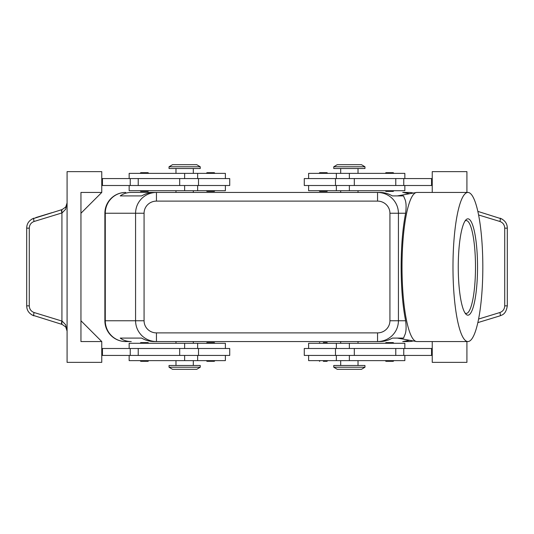 <?xml version="1.0" encoding="UTF-8"?>
<svg xmlns="http://www.w3.org/2000/svg" width="534" height="534" viewBox="0 0 534 534"><rect width="100%" height="100%" fill="white"/><g stroke="black" fill="none" stroke-linecap="round" stroke-linejoin="round"><path stroke-width="0.8" d="M148.746 190.711L148.052 191.399L140.769 191.399L140.082 190.711M148.746 173.37L148.052 172.676L140.769 172.676L140.082 173.37M229.72 185.505L229.72 178.57L198.508 178.57L198.508 185.505L229.72 185.505M225.388 178.57L225.388 173.37L129.155 173.37L129.155 178.57M129.155 185.505L129.155 190.711L225.388 190.711L225.388 185.505M319.018 190.711L319.712 191.399L326.995 191.399L327.689 190.711M319.018 173.37L319.712 172.676L326.995 172.676L327.689 173.37M148.746 343.289L148.052 342.601L140.769 342.601L140.082 343.289M148.746 360.63L148.052 361.324L140.769 361.324L140.082 360.63M198.508 355.43L229.72 355.43L229.72 348.495L198.508 348.495L198.508 355.43L179.691 355.43L179.691 348.495L198.508 348.495M225.388 355.43L225.388 360.63L129.155 360.63L129.155 355.43M129.155 348.495L129.155 343.289L225.388 343.289L225.388 348.495M323.35 342.601L326.995 342.601L327.689 343.289M323.35 361.324L326.995 361.324L327.689 360.63M125.69 192.44A20.806 20.806 0 0 0 104.878 213.246L105.278 213.246L105.278 320.754A20.806 20.405 90 0 0 111.259 335.465A20.806 20.405 90 0 0 125.69 341.56L131.271 341.56C127.019 341.526 123.341 340.372 120.23 338.089L141.617 338.089C145.635 340.372 149.774 341.526 154.032 341.56L156.449 341.56L156.449 332.889A12.375 12.135 180 0 1 144.073 320.754L135.569 320.754C135.663 326.461 137.699 331.36 141.684 335.465C145.802 339.437 150.721 341.466 156.449 341.56L377.551 341.56C383.279 341.466 388.198 339.437 392.316 335.465C396.301 331.36 398.337 326.461 398.431 320.754L389.927 320.754A12.375 12.135 0 0 1 377.551 332.889L377.551 341.56L379.968 341.56C384.226 341.526 388.365 340.372 392.383 338.089L403.564 338.089L404.585 335.465C406.154 332.569 406.494 327.669 405.62 320.754C402.703 305.955 401.208 288.04 401.134 267C401.208 245.96 402.703 228.045 405.62 213.246C406.494 206.331 406.154 201.431 404.585 198.535L403.564 195.911L392.383 195.911C388.365 193.628 384.226 192.474 379.968 192.44L377.551 192.44L377.551 201.111A12.375 12.135 0 0 1 389.927 213.246L398.431 213.246C398.337 207.539 396.301 202.64 392.316 198.535C388.198 194.563 383.279 192.534 377.551 192.44L156.449 192.44C150.721 192.534 145.802 194.563 141.684 198.535C137.699 202.64 135.663 207.539 135.569 213.246L135.569 320.754L104.878 320.754L104.878 213.246A20.806 20.806 0 0 1 125.69 192.44A20.806 20.405 90 0 0 111.259 198.535A20.806 20.405 90 0 0 105.278 213.246L144.073 213.246A12.375 12.135 180 0 1 156.449 201.111L156.449 192.44L154.032 192.44C149.774 192.474 145.635 193.628 141.617 195.911L120.23 195.911C123.341 193.628 127.019 192.474 131.271 192.44L156.449 192.44L131.271 192.44M413.243 193.061A20.806 20.405 -90 0 0 408.31 192.44L402.729 192.44L409.725 193.695M349.363 367.218L333.757 367.218L337.221 369.301L361.498 369.301L364.962 367.218L349.363 367.218M364.962 367.218L364.962 365.483L333.757 365.483L333.757 367.218M169.038 367.218L200.243 367.218L200.243 365.483L169.038 365.483L169.038 367.218L172.502 369.301L196.779 369.301L200.243 367.218M364.962 166.782L333.757 166.782L333.757 168.517L364.962 168.517L364.962 166.782L361.498 164.699L337.221 164.699L333.757 166.782M184.637 166.782L200.243 166.782L196.779 164.699L172.502 164.699L169.038 166.782L184.637 166.782M169.038 166.782L169.038 168.517L200.243 168.517L200.243 166.782M404.845 348.495L404.845 343.289L308.612 343.289L308.612 348.495M308.612 355.43L308.612 360.63L404.845 360.63L404.845 355.43M304.28 348.495L304.28 355.43L335.492 355.43L335.492 348.495L304.28 348.495M385.254 360.63L385.949 361.324L393.231 361.324L393.918 360.63M385.254 343.289L385.949 342.601L393.231 342.601L393.918 343.289M214.982 360.63L214.288 361.324L207.005 361.324L206.311 360.63M214.982 343.289L214.288 342.601L207.005 342.601L206.311 343.289M404.845 185.505L404.845 190.711L308.612 190.711L308.612 185.505M308.612 178.57L308.612 173.37L404.845 173.37L404.845 178.57M335.492 178.57L304.28 178.57L304.28 185.505L335.492 185.505L335.492 178.57L354.309 178.57L354.309 185.505L335.492 185.505M385.254 173.37L385.949 172.676L393.231 172.676L393.918 173.37M385.254 190.711L385.949 191.399L393.231 191.399L393.918 190.711M210.65 172.676L207.005 172.676L214.288 172.676L214.982 173.37M207.566 191.399L210.65 191.399L207.566 191.399M31.947 314.967L62.171 324.452L65.722 326.962L67.084 331.087L65.642 324.745L62.171 321.134L34.089 312.523C31.072 311.395 29.47 309.173 29.277 305.849L29.277 228.151L26.7 228.151L26.7 305.849L29.277 305.849M29.277 228.151C29.47 224.827 31.072 222.605 34.089 221.477L62.171 212.866L65.642 209.255L67.084 202.913L65.722 207.038L62.171 209.548L31.947 219.033M61.804 324.338A3.471 0.854 -73 0 1 61.517 323.284A3.471 0.854 -73 0 1 61.924 321.027L61.924 212.973A3.471 0.854 -107 0 1 61.517 210.716A3.471 0.854 -107 0 1 61.804 209.662M502.053 219.033L477.843 211.384M478.591 214.962L499.911 221.477A3.471 0.854 107 0 0 500.318 219.214A3.471 0.854 107 0 0 500.031 218.159C504.83 220.162 507.247 223.492 507.3 228.151L507.3 305.849L504.723 305.849C504.53 309.173 502.928 311.395 499.911 312.523L478.591 319.038M507.3 228.151L504.723 228.151L504.723 305.849M477.843 322.616L500.031 315.841A3.471 0.854 -107 0 0 500.318 314.786A3.471 0.854 -107 0 0 499.911 312.523M35.745 217.612L51.771 212.726M409.725 340.305L402.729 341.56L408.31 341.56A20.806 20.405 -90 0 0 413.243 340.939M482.823 267A74.56 14.925 -90 0 1 467.904 341.56A74.56 14.925 -90 0 1 452.979 267A74.56 14.925 -90 0 1 467.904 192.44A74.56 14.925 -90 0 1 482.823 267M467.904 341.56L416.934 341.56A74.56 14.925 -90 0 1 416.4 341.506A74.56 14.925 -90 0 1 402.015 267A74.56 14.925 -90 0 1 416.4 192.494A74.56 14.925 -90 0 1 416.934 192.44L467.904 192.44M465.121 220.882A46.431 9.292 -90 0 1 466.202 220.569A46.431 9.292 -90 0 1 475.494 267A46.431 9.292 -90 0 1 466.202 313.431A46.431 9.292 -90 0 1 465.121 313.118M458.259 267A48.167 9.639 -90 0 1 465.928 219.848A48.167 9.639 -90 0 1 477.543 267A48.167 9.639 -90 0 1 465.928 314.152A48.167 9.639 -90 0 1 458.259 267M120.23 338.089L141.617 338.089M62.171 324.452A3.471 0.975 -73 0 1 62.171 321.134M62.171 212.866A3.471 0.975 -107 0 1 62.171 209.548M101.76 341.56L101.76 362.366L67.084 362.366L67.084 171.634L101.76 171.634L101.76 192.44L80.954 213.246L80.954 320.754L101.76 341.56L80.954 341.56L80.954 192.44L101.76 192.44M101.76 355.43L179.691 355.43M101.76 348.495L179.691 348.495M101.76 185.505L198.508 185.505M101.76 178.57L198.508 178.57M432.24 341.56L432.24 362.366L466.916 362.366L466.916 341.56M466.916 192.44L466.916 171.634L432.24 171.634L432.24 192.44M432.24 178.57L354.309 178.57M432.24 355.43L335.492 355.43M432.24 348.495L335.492 348.495M214.982 190.711L214.288 191.399L210.65 191.399M432.24 185.505L354.309 185.505M431.545 178.57L431.545 185.505M431.545 355.43L431.545 348.495M408.31 192.44A20.806 20.806 0 0 1 413.303 193.048A20.806 20.806 0 0 0 408.31 192.44L402.729 192.44M125.69 341.56A20.806 20.806 0 0 1 110.972 335.465A20.806 20.806 0 0 0 125.69 341.56L131.271 341.56M402.729 341.56L408.31 341.56A20.806 20.806 0 0 0 413.303 340.952A20.806 20.806 0 0 1 408.31 341.56M120.23 195.911L141.617 195.911M110.972 335.465A20.806 20.806 0 0 1 104.878 320.754A20.806 20.806 0 0 0 110.972 335.465M102.455 355.43L102.455 348.495M102.455 178.57L102.455 185.505M184.637 178.57L184.637 173.37M184.637 343.289L184.637 348.495M144.073 320.754L144.073 213.246M405.62 320.754L398.431 320.754L398.431 213.246L405.62 213.246M349.363 355.43L349.363 360.63M349.363 190.711L349.363 185.505M34.089 221.477A3.471 0.854 -107 0 1 33.682 219.214A3.471 0.854 -107 0 1 33.969 218.159C29.17 220.162 26.753 223.492 26.7 228.151M26.7 305.849C26.753 310.508 29.17 313.838 33.969 315.841A3.471 0.854 -73 0 1 33.682 314.786A3.471 0.854 -73 0 1 34.089 312.523M499.911 221.477C502.928 222.605 504.53 224.827 504.723 228.151M403.764 178.57L403.764 185.505M395.774 178.57L395.774 185.505M349.363 178.57L349.363 173.37M403.764 355.43L403.764 348.495M395.774 355.43L395.774 348.495M354.309 355.43L354.309 348.495M349.363 343.289L349.363 348.495M389.927 213.246L389.927 320.754M156.449 201.111L377.551 201.111M377.551 332.889L156.449 332.889M184.637 355.43L184.637 360.63M138.226 355.43L138.226 348.495M130.236 355.43L130.236 348.495M184.637 190.711L184.637 185.505M179.691 178.57L179.691 185.505M138.226 178.57L138.226 185.505M130.236 178.57L130.236 185.505M197.647 190.711L197.647 185.505M193.308 173.37L193.308 168.517M197.647 360.63L197.647 355.43M175.973 360.63L175.973 365.483M340.692 341.56L340.692 343.289M175.973 341.56L175.973 343.289M358.027 192.44L358.027 190.711M193.308 192.44L193.308 190.711M340.692 360.63L340.692 365.483M336.353 343.289L336.353 348.495M358.027 173.37L358.027 168.517M336.353 173.37L336.353 178.57M206.311 173.37L207.005 172.676M206.311 190.711L207.005 191.399M397.409 338.089L416.4 341.506M397.409 195.911L416.4 192.494M507.293 305.849C505.892 315.107 501.346 314.98 500.031 315.841M66.383 328.05L67.084 331.087M67.084 202.913L66.383 205.95M336.353 185.505L336.353 190.711M340.692 168.517L340.692 173.37M336.353 355.43L336.353 360.63M358.027 360.63L358.027 365.483M175.973 192.44L175.973 190.711M340.692 190.711L340.692 192.44M193.308 343.289L193.308 341.56M358.027 341.56L358.027 343.289M319.018 360.63L319.712 361.324M319.018 343.289L319.712 342.601M193.308 365.483L193.308 360.63M197.647 348.495L197.647 343.289M175.973 173.37L175.973 168.517M197.647 178.57L197.647 173.37"/></g></svg>

